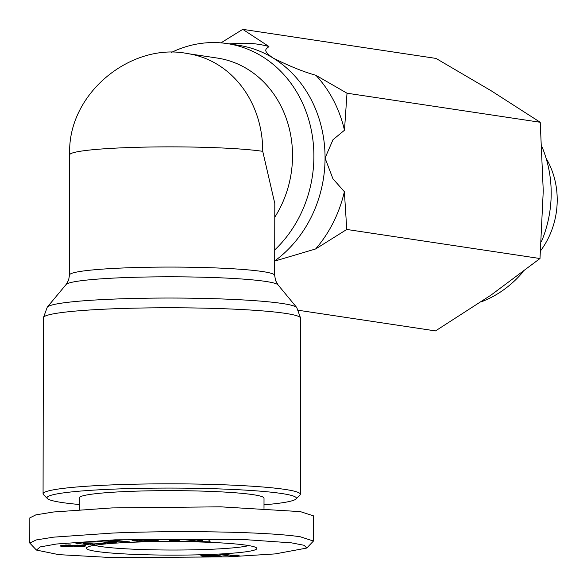<?xml version="1.0" encoding="UTF-8"?>
<svg xmlns="http://www.w3.org/2000/svg" width="587" height="587" viewBox="0 0 587 587"><rect width="100%" height="100%" fill="white"/><g stroke="black" fill="none" stroke-linecap="round" stroke-linejoin="round"><path stroke-width="0.88" d="M228.204 556.858L112.983 557.65L58.722 554.634L36.438 550.07L40.298 546.901L56.557 544.01L115.008 539.827L241.976 539.409L291.49 542.858L304.161 545.301L306.759 548.053L275.296 553.901L228.204 556.858M36.438 550.07L29.783 543.056L36.159 539.945L53.644 537.149L112.044 533.091C172.791 530.413 265.082 531.433 300.331 536.789L313.451 541.045L306.759 548.053M546.13 158.343A76.765 67.461 98.6 0 1 557.217 199.991A76.765 67.461 98.6 0 1 540.656 250.693M541.977 146.816A110.481 97.09 98.6 0 1 551.193 193.394A110.481 97.09 98.6 0 1 541.331 241.888M523.156 271.7A110.481 97.09 98.6 0 1 481.024 301.931M171.397 52.448A118.369 104.024 98.6 0 1 209.735 42.638A118.369 104.024 98.6 0 1 227.132 43.577L238.307 45.258A118.369 104.024 98.6 0 1 273.058 57.996A118.369 104.024 98.6 0 1 325.059 158.05A118.369 104.024 98.6 0 1 274.694 260.951M227.132 43.577A118.369 104.024 98.6 0 1 310.582 126.799A118.369 104.024 98.6 0 1 274.716 249.967M274.797 203.476L262.741 151.336A102.586 8.167 -179.9 0 0 123.886 147.748A102.586 8.167 -179.9 0 0 69.706 154.851L69.493 275.061A102.586 8.167 0.1 0 1 123.674 267.958A102.586 8.167 0.1 0 1 262.528 271.546A102.586 8.167 0.1 0 1 274.672 275.42L274.797 203.476M79.355 504.504A124.679 9.92 0.1 0 1 61.767 502.487A124.679 9.92 0.1 0 1 47.408 498.576L43.482 494.658A128.626 10.236 0.1 0 1 43.071 493.843A128.626 10.236 0.1 0 1 111.009 484.935A128.626 10.236 0.1 0 1 285.106 489.433A128.626 10.236 0.1 0 1 300.331 494.291A128.626 10.236 0.1 0 1 299.913 495.105L295.973 499.009A124.679 9.92 0.1 0 1 264.011 504.827M47.408 498.576A124.679 9.92 0.1 0 1 136.566 488.421A124.679 9.92 0.1 0 1 281.621 493.506A124.679 9.92 0.1 0 1 295.973 499.009M79.348 509.685L79.362 497.835A92.328 7.345 0.1 0 1 128.127 491.444A92.328 7.345 0.1 0 1 264.018 498.158L264.003 508.371M211.819 554.392A85.225 6.78 0.1 0 1 124.921 553.937A85.225 6.78 0.1 0 1 86.656 547.656A85.225 6.78 0.1 0 1 131.393 542.293A85.225 6.78 0.1 0 1 256.563 547.95A85.225 6.78 0.1 0 1 211.819 554.392M94.485 545.323A80.492 6.406 -179.9 0 0 209.596 549.337A80.492 6.406 -179.9 0 0 248.734 545.594M236.774 555.023A9.282 0.741 0.1 0 1 237.199 555.009L239.144 555.302L230.632 556.19L219.839 554.568L225.408 554.341L232.481 555.405A9.282 0.741 0.1 0 1 236.774 555.023L236.796 555.522M220.961 42.866L242.761 29.35L435.987 58.414L491.253 90.816L540.231 122.272L543.254 190.87L539.996 258.522L490.901 295.188L435.51 330.907L298.636 310.318M242.761 29.35L268.919 46.512C267.144 48.714 261.002 49.704 273.058 57.996C289.178 66.067 303.472 71.834 315.923 75.305L347.012 93.208L540.231 122.272M347.012 93.208L344.474 130.241L332.99 139.721L325.059 158.05L332.946 178.8L344.371 191.678L346.77 229.458L539.996 258.522M346.77 229.458L315.623 248.961L274.694 261.09M315.923 75.305A122.316 107.494 98.6 0 1 344.474 130.241M268.919 46.512A122.316 107.494 -81.4 0 0 239.144 43.35L229.121 43.878M344.371 191.678A122.316 107.494 98.6 0 1 315.623 248.961M262.741 151.336A102.586 90.156 -81.4 0 0 187.554 53.586L217.337 58.069A102.586 90.156 98.6 0 1 274.767 217.227M29.783 543.056L29.827 517.888L35.851 514.865L53.593 511.989L112.088 507.916L220.551 506.823L300.375 511.622L313.495 515.87L313.451 541.045M60.483 545.771L68.796 544.949L70.924 544.963L65.913 545.932L77.645 545.11L85.805 545.763L83.002 546.526L78.269 546.798L74.123 546.813L80.536 546.027L79.252 545.719L67.982 546.504L60.512 546.079M102.549 540.994L117.576 541.485L110.018 540.598L115.8 540.289L129.456 541.896L108.749 541.713L116.248 542.593L110.481 542.902L96.826 541.302L102.549 540.994M170.105 539.901L179.754 540.011L179.16 540.414L169.504 540.311L170.105 539.901M208.561 539.813L210.212 541.86L185.132 541.207L200.805 539.614L208.561 539.813M138.253 539.556L154.374 539.754L140.271 540.003L139.471 540.407L142.582 540.913L151.512 540.744L144.725 540.282L155.775 540.055L158.6 540.847L137.189 541.258L132.031 540.311L138.253 539.556M80.522 542.726L105.455 543.269L92.218 544.208L94.815 544.465L90.464 544.956L75.884 543.246L80.522 542.726M208.95 556.814L200.754 555.808L204.305 555.17L213.837 555.097L221.563 556.175L211.636 556.872L208.95 556.814L208.95 556.124M60.843 545.639L60.843 546.174M61.297 545.514L61.297 546.248M61.906 545.382L61.906 546.321M62.163 545.338L62.156 546.343M62.992 545.213L62.992 546.402M63.932 545.118L63.924 546.453M64.959 545.044L64.959 546.49M65.817 545.925L65.817 546.504M66.925 545.947L66.918 546.512M67.982 545.895L67.982 546.504M69.017 545.771L69.017 546.482M70.014 545.631L70.014 546.446M70.557 545.565L70.557 546.416M71.254 545.477L71.254 546.372M71.966 545.396L71.966 546.314M72.671 545.33L72.671 546.248M73.397 545.272L73.39 546.174M74.116 545.22L74.109 546.086M75.334 545.162L75.334 545.925M76.075 545.14L76.075 545.829M76.721 545.125L76.714 545.771M77.279 545.118L77.279 545.734M78.078 545.11L78.078 545.712M79.252 545.125L79.252 545.719M79.876 545.132L79.876 545.749M80.536 545.154L80.536 545.822M80.654 545.154L80.654 545.844M80.757 545.162L80.757 545.932M78.276 546.277L78.269 546.798M79.311 546.211L79.311 546.768M80.309 546.079L80.309 546.739M81.109 545.169L81.109 546.695M81.769 545.198L81.762 546.651M82.407 545.228L82.4 546.592M83.002 545.264L83.002 546.526M83.559 545.308L83.552 546.446M84.088 545.36L84.088 546.358M84.587 545.418L84.587 546.262M85.034 545.484L85.034 546.152M85.122 545.499L85.122 546.13M85.438 545.572L85.438 546.027M65.062 545.037L65.062 545.8M65.252 545.029L65.252 545.705M65.414 545.022L65.414 545.675M65.957 545L65.957 545.594M66.676 544.978L66.676 545.536M67.028 544.971L67.028 545.521M68.048 544.956L68.048 545.499M69.288 544.949L69.288 545.506M117.576 540.502L117.576 541.485M110.481 541.918L110.481 542.902M108.749 541.199L108.749 541.713M123.674 541.214L123.674 542.205M179.16 540.414L179.16 540.003M192.404 540.466L192.404 541.397M194.679 540.238L194.679 541.126M202.764 540.898L202.764 541.331M132.369 540.113L132.369 540.583M132.662 540.033L132.662 540.678M132.691 540.025L132.691 540.686M133.08 539.952L133.08 540.781M133.52 539.886L133.52 540.869M134.019 539.827L134.019 540.95M134.599 539.769L134.599 541.023M135.237 539.717L135.237 541.097M135.942 539.666L135.942 541.163M136.323 539.644L136.323 541.192M137.189 539.6L137.189 541.258M138.099 539.563L138.092 541.309M139.06 539.526L139.06 541.353M140.08 540.59L140.08 541.383M141.159 540.781L141.151 541.412M141.533 540.825L141.526 541.419M142.516 540.906L142.516 541.427M143.558 540.957L143.558 541.434M144.651 540.979L144.651 541.434M145.811 540.987L145.803 541.419M147.014 540.972L147.014 541.405M148.276 540.935L148.276 541.383M148.746 540.921L148.738 541.375M149.912 540.862L149.912 541.346M151.02 540.788L151.02 541.309M152.04 540.128L152.04 541.273M152.98 540.113L152.98 541.236M153.845 540.091L153.845 541.199M154.469 540.084L154.469 541.163M155.254 540.062L155.254 541.111M156.069 540.135L156.061 541.06M156.89 540.363L156.89 540.994M146.104 540.26L146.104 540.671M150.888 540.157L150.888 540.568M151.512 540.143L151.512 540.744M139.302 539.519L139.302 540.223M139.457 539.519L139.449 540.143M139.735 539.504L139.735 540.077M140.278 539.49L140.271 540.003M141.012 539.475L141.012 539.945M141.929 539.453L141.922 539.901M143.015 539.431L143.015 539.871M143.661 539.424L143.661 539.857M144.798 539.409L144.798 539.857M145.825 539.394L145.825 539.871M146.156 539.394L146.156 539.879M147.066 539.394L147.066 539.93M147.829 539.394L147.829 540.003M101.001 543.775L101.001 543.173M90.471 543.679L90.464 544.956M92.218 542.982L92.218 544.208M97.053 543.085L97.046 543.665M207.901 556.769L207.901 555.97M210.073 556.271L210.065 556.85M210.513 556.322L210.513 556.858M211.636 556.425L211.636 556.872M212.861 556.483L212.861 556.865M213.118 556.483L213.11 556.865M215.231 556.432L215.231 556.814M216.412 555.287L216.412 556.769M217.337 555.375L217.337 556.733M218.371 555.5L218.371 556.674M219.281 555.632L219.281 556.615M220.022 555.75L220.022 556.557M220.617 555.867L220.609 556.483M221.079 555.977L221.079 556.41M201.018 555.463L201.018 555.896M201.356 555.412L201.356 555.984M201.825 555.353L201.818 556.08M202.383 555.295L202.383 556.183M203.043 555.251L203.043 556.285M203.351 555.229L203.351 556.329M203.96 555.192L203.96 556.41M204.628 555.155L204.628 556.491M205.325 555.126L205.325 556.564M206.066 555.097L206.066 556.63M206.169 555.097L206.162 556.645M207.035 555.816L207.035 556.711M230.64 555.126L230.632 556.19M235.314 555.097L235.314 555.83M235.563 555.082L235.556 555.742M235.945 555.06L235.945 555.654M236.275 555.045L236.275 555.596M237.456 555.045L237.456 555.449M202.794 540.179L202.794 540.906L202.794 540.179L197.738 540.774L202.794 540.906M197.738 539.923L197.738 540.774M91.895 542.975L91.895 543.518L83.273 543.283L83.273 542.784M83.273 543.283L88.872 543.856L91.895 543.518M207.607 555.045L206.778 555.478L206.778 555.075M208.202 555.038L207.607 555.419M209.221 555.023L208.194 555.397M210.278 555.016L210.278 555.449L209.221 555.405M210.366 555.016L210.278 555.449M210.938 555.023L210.938 555.5L210.359 555.456M211.577 555.031L211.569 555.559L210.938 555.5M212.245 555.045L212.245 555.632L211.569 555.559M212.964 555.067L212.964 555.728L212.245 555.632M213.734 555.097L213.734 555.838L212.964 555.728M213.8 555.097L213.734 555.838M214.512 555.133L214.504 555.962L213.8 555.852M215.062 555.17L215.062 556.058L214.504 555.962M215.473 555.199L215.473 556.146L215.062 556.058M215.752 555.229L215.473 556.146M215.877 555.236L215.752 556.219M206.338 555.089L206.551 555.713L209.889 556.249L215.877 556.278M206.47 555.082L206.338 555.603M69.493 275.061L68.62 280.094L66.104 284.512L47.276 307.126L43.379 317.787A128.626 10.236 0.1 0 1 111.317 308.879A128.626 10.236 0.1 0 1 300.632 318.235L300.331 494.291M47.276 307.126A125.016 9.95 0.1 0 1 113.034 299.121A125.016 9.95 0.1 0 1 296.773 307.559L278.033 284.878L275.567 280.549L274.672 275.42M66.104 284.512A106.196 8.453 0.1 0 1 121.957 277.717A106.196 8.453 0.1 0 1 265.691 281.43A106.196 8.453 0.1 0 1 278.033 284.878M74.843 545.184L74.843 545.991M80.404 546.057L80.404 546.732M207.952 555.977L207.952 556.769M187.554 53.586C131.356 42.095 66.955 93.553 69.706 154.851M300.632 318.235L296.773 307.559M43.379 317.787L43.071 493.843"/></g></svg>
